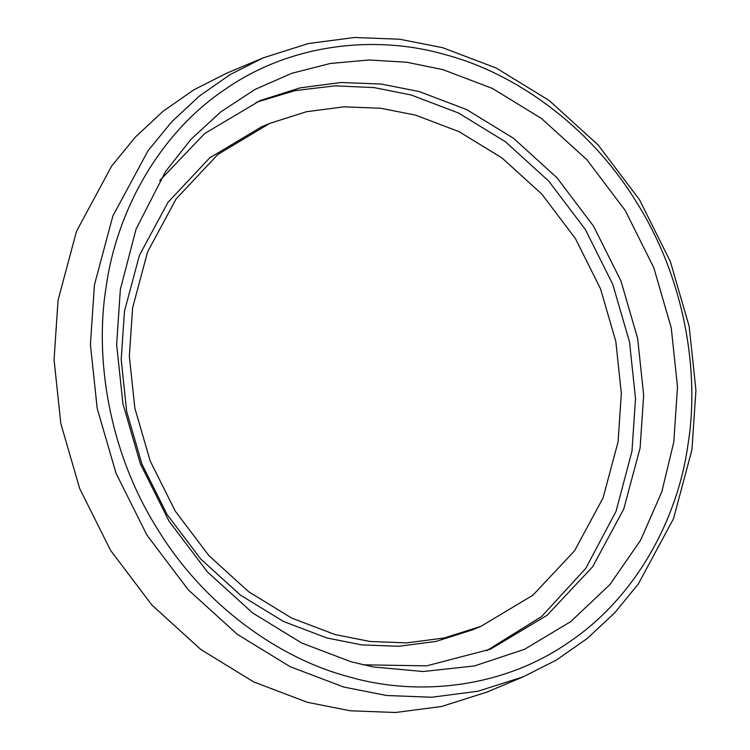 <?xml version="1.0" encoding="UTF-8"?>
<svg xmlns="http://www.w3.org/2000/svg" width="750" height="750" viewBox="0 0 750 750"><rect width="100%" height="100%" fill="white"/><g stroke="black" fill="none" stroke-linecap="round" stroke-linejoin="round"><path stroke-width="1.12" d="M687.788 445.959C700.022 373.275 685.106 279.262 636.694 202.5C589.453 124.941 513.553 72.469 445.228 54.656C377.213 34.837 291.956 42.844 225.553 89.034C158.316 133.884 116.709 212.297 106.35 285.506C94.125 358.191 109.041 452.203 157.453 528.966C204.694 606.525 280.584 658.997 348.919 676.809C416.934 696.628 502.181 688.622 568.594 642.431C635.831 597.581 677.438 519.169 687.788 445.959M673.791 442.097L677.512 386.944L671.231 327.75L653.766 267.628L625.153 210.366L586.856 159.694L541.547 118.537L492.497 88.481L442.913 69.638L406.847 62.259L368.953 59.972L330.206 63.497L291.759 73.303L254.887 89.513L220.866 111.816L190.791 139.519L165.516 171.591L136.069 229.116L120.356 289.369L116.634 344.522L122.916 403.716L140.381 463.837L168.994 521.109L207.281 571.772L252.591 612.928L301.65 642.984L351.234 661.828L373.509 666.984L423.206 671.512L474.488 665.934L524.625 649.266L570.675 621.656L609.966 584.503L640.613 540.225L661.819 491.784L673.791 442.097M363.056 664.809L426.656 665.85L490.509 649.163L547.134 615.262L592.631 566.784L623.766 508.997L640.106 447.928L643.669 395.156L637.659 338.512L620.953 280.988L593.569 226.191L556.931 177.713L513.581 138.338L466.65 109.575L419.203 91.547L381.122 84.037L341.034 82.509L300.216 87.853L260.175 100.547L204.675 133.537L159.75 180.581M486.422 650.831L541.594 616.556L585.769 568.378L616.013 511.397L631.959 451.35L635.522 398.578L629.513 341.934L612.797 284.409L585.422 229.612L548.784 181.134L505.434 141.759L458.494 112.997L411.056 94.969L373.997 87.581L335.006 85.847L295.247 90.591L256.116 102.3M265.697 125.128L261.609 126.797L209.691 157.875L167.991 202.322L139.444 255.3L124.462 311.288L121.2 359.672L126.703 411.6L142.022 464.334L167.119 514.566L200.709 559.012L240.459 595.116L283.491 621.487L326.981 638.006L361.894 644.897L398.644 646.294L436.069 641.4L472.781 629.756L480.928 626.334L532.847 595.256L574.547 550.819L603.094 497.831L618.075 441.844L621.337 393.459L615.834 341.531L600.516 288.797L575.409 238.566L541.819 194.119L502.078 158.016L459.047 131.653L415.547 115.125L380.644 108.244L343.894 106.837L306.459 111.731L269.756 123.375L217.838 154.453L176.137 198.9L147.591 251.878L132.609 307.866L129.347 356.25L134.85 408.178L150.169 460.912L175.275 511.144L208.866 555.591L248.606 591.694L291.637 618.066L335.138 634.584L370.041 641.475L406.791 642.872L444.225 637.978L480.928 626.334M263.231 57.853L226.875 73.116L193.688 89.906L162.975 111.366L135.441 136.988L111.647 166.069L76.509 231.281L58.069 300.188L54.056 359.728L60.834 423.647L79.688 488.55L110.578 550.378L151.922 605.081L200.841 649.509L253.8 681.966L307.331 702.3L350.297 710.775L395.531 712.5L441.6 706.472L486.769 692.147L523.125 676.884L556.312 660.094L587.025 638.634L614.559 613.013L638.353 583.931L673.491 518.719L691.931 449.812L695.944 390.272L689.166 326.353L670.312 261.45L639.422 199.622L598.078 144.919L549.159 100.491L496.2 68.034L442.669 47.7L399.703 39.225L354.469 37.5L308.4 43.528L263.231 57.853L230.044 74.644L199.331 96.103L171.797 121.725L148.003 150.806L112.866 216.019L94.434 284.925L90.412 344.466L97.191 408.375L116.044 473.287L146.934 535.106L188.278 589.819L237.197 634.247L290.156 666.703L343.688 687.038L386.653 695.513L431.887 697.238L477.956 691.209L523.125 676.884M269.756 123.375L261.609 126.797"/></g></svg>
